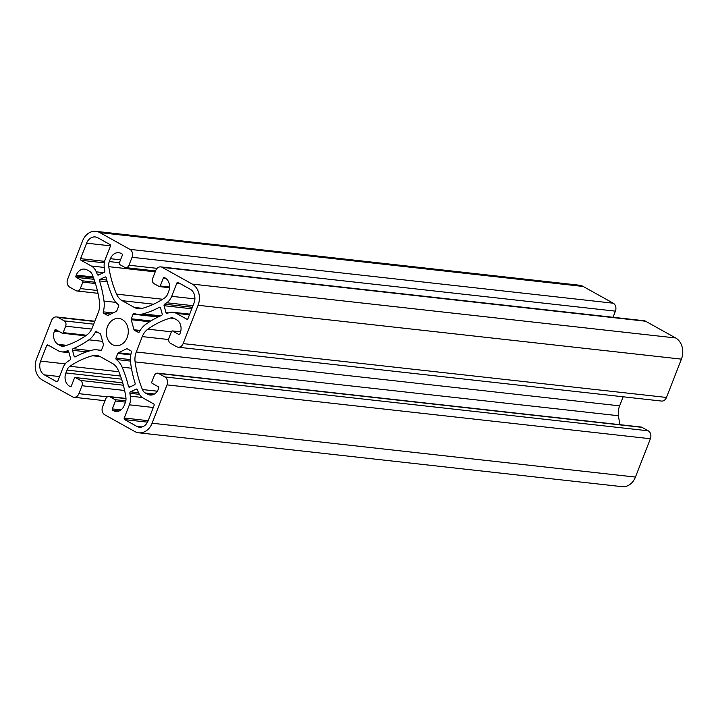 <?xml version="1.0" encoding="UTF-8"?>
<svg xmlns="http://www.w3.org/2000/svg" width="718" height="718" viewBox="0 0 718 718"><rect width="100%" height="100%" fill="white"/><g stroke="black" fill="none" stroke-linecap="round" stroke-linejoin="round"><path stroke-width="1.08" d="M67.555 350.797A106.408 84.859 96.4 0 1 65.212 351.542A13.705 10.932 96.4 0 1 61.658 351.865A13.705 10.932 96.4 0 1 58.293 350.779L47.953 345.017A1.212 0.96 -83.6 0 0 46.661 345.645L40.621 361.118A10.483 8.356 -83.6 0 0 44.399 374.886L56.525 381.644A1.212 0.96 -83.6 0 0 57.826 381.016L62.969 367.822A13.705 10.932 96.4 0 1 67.905 361.369A106.408 84.859 96.4 0 1 70.059 359.951A1.212 0.96 -83.6 0 0 70.57 358.444L68.677 351.524A1.212 0.96 -83.6 0 0 67.555 350.797L68.21 350.878M105.268 259.315L110.419 246.121A1.212 0.96 -83.6 0 0 109.98 244.533L97.854 237.784A10.483 8.356 -83.6 0 0 95.279 236.949A10.483 8.356 -83.6 0 0 86.609 243.178L80.569 258.659A1.212 0.96 -83.6 0 0 81.008 260.248L91.348 266.01A13.705 10.932 96.4 0 1 96.275 271.844A106.408 84.859 96.4 0 1 97.316 274.464A1.212 0.96 -83.6 0 0 98.501 275.03L104.146 272.31A1.212 0.96 -83.6 0 0 104.783 270.874A106.408 84.859 96.4 0 1 104.316 267.985A13.705 10.932 96.4 0 1 105.268 259.315M176.834 283.125L171.692 296.319A13.705 10.932 96.4 0 1 166.756 302.772A106.408 84.859 96.4 0 1 164.593 304.19A1.212 0.96 -83.6 0 0 164.081 305.706L165.984 312.617A1.212 0.96 -83.6 0 0 167.106 313.344A106.408 84.859 96.4 0 1 169.448 312.608A13.705 10.932 96.4 0 1 172.993 312.276A13.705 10.932 96.4 0 1 176.359 313.371L186.698 319.124A1.212 0.96 -83.6 0 0 187.999 318.505L194.031 303.023A10.483 8.356 -83.6 0 0 190.261 289.255L178.127 282.506A1.212 0.96 -83.6 0 0 176.834 283.125L179.85 283.457M136.16 389.12L130.505 391.831A1.212 0.96 -83.6 0 0 129.868 393.267A106.408 84.859 96.4 0 1 130.344 396.156A13.705 10.932 96.4 0 1 129.384 404.826L124.241 418.02A1.212 0.96 -83.6 0 0 124.672 419.608L136.806 426.366A10.483 8.356 -83.6 0 0 139.382 427.192A10.483 8.356 -83.6 0 0 148.043 420.963L154.083 405.482A1.212 0.96 -83.6 0 0 153.643 403.893L143.313 398.14A13.705 10.932 96.4 0 1 138.377 392.297A106.408 84.859 96.4 0 1 137.344 389.677A1.212 0.96 -83.6 0 0 136.16 389.12L137.012 389.21M74.098 356.173A1.212 0.96 -83.6 0 0 75.363 356.828A106.408 84.859 96.4 0 1 91.751 350.258A21.764 17.358 96.4 0 1 97.038 349.837A21.764 17.358 96.4 0 1 100.376 350.635A1.212 0.96 -83.6 0 0 101.57 349.962L103.365 345.358A1.212 0.96 -83.6 0 0 103.41 344.434L100.664 334.4A1.212 0.96 -83.6 0 0 100.179 333.735L96.571 331.725A1.212 0.96 -83.6 0 0 95.332 332.21A21.764 17.358 96.4 0 1 88.897 339.829A106.408 84.859 96.4 0 1 73.128 348.688A1.212 0.96 -83.6 0 0 72.482 350.276L74.098 356.173L76.171 356.397M138.089 332.425A1.212 0.96 -83.6 0 0 139.319 331.931A21.764 17.358 96.4 0 1 145.754 324.321A106.408 84.859 96.4 0 1 161.523 315.453A1.212 0.96 -83.6 0 0 162.169 313.874L160.554 307.977A1.212 0.96 -83.6 0 0 159.288 307.313A106.408 84.859 96.4 0 1 142.9 313.892A21.764 17.358 96.4 0 1 137.614 314.313A21.764 17.358 96.4 0 1 134.275 313.506A1.212 0.96 -83.6 0 0 133.09 314.188L131.295 318.792A1.212 0.96 -83.6 0 0 131.241 319.716L133.988 329.75A1.212 0.96 -83.6 0 0 134.481 330.415L138.691 332.488M100.143 279.32A1.212 0.96 -83.6 0 0 99.551 280.926A106.408 84.859 96.4 0 1 104.011 301.057A21.764 17.358 96.4 0 1 103.275 311.845A1.212 0.96 -83.6 0 0 103.751 313.299L107.359 315.301A1.212 0.96 -83.6 0 0 108.104 315.319L116.298 311.388A1.212 0.96 -83.6 0 0 116.854 310.741L118.649 306.137A1.212 0.96 -83.6 0 0 118.317 304.62A21.764 17.358 96.4 0 1 112.529 296.974A106.408 84.859 96.4 0 1 106.201 277.74A1.212 0.96 -83.6 0 0 104.963 277.004L100.143 279.32L106.776 280.056M116.334 359.521A21.764 17.358 96.4 0 1 122.123 367.176A106.408 84.859 96.4 0 1 128.45 386.41A1.212 0.96 -83.6 0 0 129.689 387.137L134.508 384.821A1.212 0.96 -83.6 0 0 135.101 383.215A106.408 84.859 96.4 0 1 130.64 363.084A21.764 17.358 96.4 0 1 131.385 352.296A1.212 0.96 -83.6 0 0 130.9 350.851L127.292 348.84A1.212 0.96 -83.6 0 0 126.556 348.822L118.362 352.762A1.212 0.96 -83.6 0 0 117.797 353.4L116.002 358.004A1.212 0.96 -83.6 0 0 116.334 359.521L130.452 361.1M82.561 240.925A16.119 12.861 96.4 0 1 95.898 231.34A16.119 12.861 96.4 0 1 99.865 232.623L129.895 249.352A6.049 4.82 96.4 0 1 132.067 257.295L128.98 265.22A4.03 3.213 96.4 0 1 125.65 267.617A4.03 3.213 96.4 0 1 124.654 267.293L119.601 264.475A1.005 0.808 96.4 0 1 119.242 263.156L122.329 255.231A1.005 0.808 -83.6 0 0 121.97 253.903L121.243 253.508A10.079 8.033 -83.6 0 0 118.766 252.709A10.079 8.033 -83.6 0 0 110.437 258.695L109.316 261.567A8.06 6.426 -83.6 0 0 108.75 266.674A100.762 80.353 -83.6 0 0 116.531 294.12A16.119 12.861 -83.6 0 0 122.213 300.698L134.284 307.421A16.119 12.861 -83.6 0 0 138.242 308.704A16.119 12.861 -83.6 0 0 142.155 308.39A100.762 80.353 -83.6 0 0 164.745 297.862A8.06 6.426 -83.6 0 0 167.644 294.066L168.766 291.194A10.079 8.033 -83.6 0 0 165.14 277.956L164.413 277.552A1.005 0.808 -83.6 0 0 163.336 278.072L160.249 285.997A1.005 0.808 96.4 0 1 159.163 286.518L154.11 283.7A4.03 3.213 96.4 0 1 152.665 278.404L155.752 270.48A6.049 4.82 96.4 0 1 160.751 266.89A6.049 4.82 96.4 0 1 162.241 267.365L192.271 284.095A16.119 12.861 96.4 0 1 198.069 305.276L183.126 343.608A6.049 4.82 96.4 0 1 178.127 347.198A6.049 4.82 96.4 0 1 176.646 346.722L170.435 343.267A4.03 3.213 96.4 0 1 168.981 337.972L171.494 331.519A1.005 0.808 96.4 0 1 172.58 330.998L178.791 334.462A1.005 0.808 -83.6 0 0 179.868 333.942L180.227 333.017A10.079 8.033 -83.6 0 0 176.601 319.779L174.348 318.532A8.06 6.426 -83.6 0 0 172.365 317.886A8.06 6.426 -83.6 0 0 170.283 318.083A100.762 80.353 -83.6 0 0 147.854 329.167A16.119 12.861 -83.6 0 0 142.272 336.598L136.276 351.999A16.119 12.861 -83.6 0 0 135.101 361.881A100.762 80.353 -83.6 0 0 142.415 389.542A8.06 6.426 -83.6 0 0 145.323 392.979L147.576 394.236A10.079 8.033 -83.6 0 0 150.053 395.035A10.079 8.033 -83.6 0 0 158.382 389.039L158.741 388.115A1.005 0.808 -83.6 0 0 158.382 386.796L152.171 383.34A1.005 0.808 96.4 0 1 151.812 382.012L154.325 375.559A4.03 3.213 96.4 0 1 157.655 373.163A4.03 3.213 96.4 0 1 158.651 373.486L164.862 376.941A6.049 4.82 96.4 0 1 167.034 384.884L152.09 423.216A16.119 12.861 96.4 0 1 138.754 432.801A16.119 12.861 96.4 0 1 134.796 431.527L104.756 414.798A6.049 4.82 96.4 0 1 102.584 406.855L105.672 398.93A4.03 3.213 96.4 0 1 109.01 396.533A4.03 3.213 96.4 0 1 109.998 396.848L115.051 399.666A1.005 0.808 96.4 0 1 115.41 400.994L112.322 408.91A1.005 0.808 -83.6 0 0 112.69 410.238L113.408 410.642A10.079 8.033 -83.6 0 0 115.885 411.441A10.079 8.033 -83.6 0 0 124.223 405.446L125.336 402.574A8.06 6.426 -83.6 0 0 125.901 397.476A100.762 80.353 -83.6 0 0 118.129 370.03A16.119 12.861 -83.6 0 0 112.439 363.443L100.376 356.72A16.119 12.861 -83.6 0 0 96.409 355.446A16.119 12.861 -83.6 0 0 92.496 355.751A100.762 80.353 -83.6 0 0 69.915 366.279A8.06 6.426 -83.6 0 0 67.007 370.075L65.885 372.956A10.079 8.033 -83.6 0 0 69.511 386.185L70.238 386.589A1.005 0.808 -83.6 0 0 71.315 386.069L74.412 378.144A1.005 0.808 96.4 0 1 75.489 377.632L80.542 380.441A4.03 3.213 96.4 0 1 81.996 385.737L78.899 393.661A6.049 4.82 96.4 0 1 73.9 397.26A6.049 4.82 96.4 0 1 72.419 396.776L42.38 380.046A16.119 12.861 96.4 0 1 36.582 358.865L51.525 320.542A6.049 4.82 96.4 0 1 56.525 316.943A6.049 4.82 96.4 0 1 58.014 317.419L64.225 320.883A4.03 3.213 96.4 0 1 65.67 326.178L63.157 332.622A1.005 0.808 96.4 0 1 62.08 333.143L55.869 329.688A1.005 0.808 -83.6 0 0 54.783 330.208L54.424 331.124A10.079 8.033 -83.6 0 0 58.05 344.362L60.303 345.618A8.06 6.426 -83.6 0 0 62.287 346.255A8.06 6.426 -83.6 0 0 64.369 346.067A100.762 80.353 -83.6 0 0 86.806 334.974A16.119 12.861 -83.6 0 0 92.38 327.543L98.384 312.151A16.119 12.861 -83.6 0 0 99.56 302.269A100.762 80.353 -83.6 0 0 92.236 274.599A8.06 6.426 -83.6 0 0 89.328 271.171L87.084 269.914A10.079 8.033 -83.6 0 0 84.607 269.115A10.079 8.033 -83.6 0 0 76.27 275.102L75.911 276.026A1.005 0.808 -83.6 0 0 76.27 277.354L82.48 280.81A1.005 0.808 96.4 0 1 82.848 282.129L80.326 288.582A4.03 3.213 96.4 0 1 76.997 290.978A4.03 3.213 96.4 0 1 76 290.655L69.799 287.2A6.049 4.82 96.4 0 1 67.618 279.257L82.561 240.925M95.898 231.34L579.246 285.199A16.119 12.861 96.4 0 1 583.204 286.473L613.244 303.202A6.049 4.82 96.4 0 1 615.416 311.145L613.028 317.284M160.751 266.89L644.1 320.74A6.049 4.82 96.4 0 1 645.581 321.224L675.62 337.954A16.119 12.861 96.4 0 1 681.418 359.135L666.475 397.458A6.049 4.82 96.4 0 1 661.475 401.057L178.127 347.198M623.152 396.785L619.616 405.849A16.119 12.861 -83.6 0 0 618.44 415.731A100.762 80.353 -83.6 0 0 620.002 424.679M157.655 373.163L641.003 427.022A4.03 3.213 96.4 0 1 642 427.345L648.201 430.8A6.049 4.82 96.4 0 1 650.382 438.743L635.439 477.075A16.119 12.861 96.4 0 1 622.102 486.66L138.754 432.801M112.439 344.604A13.705 10.932 -83.6 0 0 115.813 345.69A13.705 10.932 -83.6 0 0 128.19 333.287A13.705 10.932 -83.6 0 0 118.847 318.451A13.705 10.932 -83.6 0 0 106.847 328.691A13.705 10.932 -83.6 0 0 112.439 344.604M68.784 351.937L65.212 351.542M49.677 345.977L46.661 345.645M65.23 363.864L40.621 361.118M59.558 376.573L44.399 374.886M57.135 381.707L56.525 381.644M110.491 245.843L86.609 243.178M104.631 261.343L80.569 258.659M104.325 262.851L81.008 260.248M104.236 267.446L91.348 266.01M194.892 298.903L171.692 296.319M192.989 305.697L166.756 302.772M192.37 307.286L164.593 304.19M191.787 308.785L164.081 305.706M168.479 312.895L165.984 312.617M138.556 392.728L130.505 391.831M139.409 394.335L129.868 393.267M142.299 397.485L130.344 396.156M153.302 407.492L129.384 404.826M148.159 420.685L124.241 418.02M147.513 422.148L124.672 419.608M142.074 426.95L136.806 426.366M159.288 307.313L160.222 307.421M142.9 313.892L160.581 315.857M107.233 281.788L99.551 280.926M115.93 302.386L104.011 301.057M113.058 312.94L103.275 311.845M110.707 314.071L103.751 313.299M107.969 315.373L107.359 315.301M131.448 368.217L122.123 367.176M130.694 386.661L128.45 386.41M99.865 232.623L583.204 286.473M129.895 249.352L613.244 303.202M132.067 257.295L615.416 311.145M128.98 265.22L157.089 268.352M110.437 258.695L120.543 259.826M109.316 261.567L119.421 262.698M108.75 266.674L155.223 271.853M116.531 294.12L162.636 299.253M122.213 300.698L153.616 304.199M134.284 307.421L142.397 308.327M163.336 278.072L165.759 278.342M160.249 285.997L169.601 287.038M162.241 267.365L645.581 321.224M192.271 284.095L675.62 337.954M198.069 305.276L681.418 359.135M183.126 343.608L666.475 397.458M172.58 330.998L180.604 331.895M178.791 334.462L179.294 334.516M170.283 318.083L174.357 318.532M147.854 329.167L171.387 331.797M142.272 336.598L168.649 339.542M136.276 351.999L619.616 405.849M135.101 361.881L618.44 415.731M142.415 389.542L157.269 391.193M145.323 392.979L154.433 393.994M147.576 394.236L152.638 394.801M158.651 373.486L642 427.345M164.862 376.941L648.201 430.8M650.382 438.743L167.034 384.884M152.09 423.216L635.439 477.075M96.275 271.844L103.455 272.643M99.228 274.68L97.316 274.464M176.359 313.371L189.426 314.825M187.308 319.196L186.698 319.124M86.618 351.847L72.482 350.276M90.45 350.617L73.128 348.688M102.566 341.346L88.897 339.829M97.971 332.506L95.332 332.21M134.481 330.415L139.831 331.007M133.988 329.75L140.163 330.433M131.241 319.716L149.559 321.754M131.295 318.792L150.825 320.964M158.148 316.979L133.09 314.188M105.815 277.103L104.963 277.004M130.407 359.61L116.002 358.004M130.811 354.854L117.797 353.4M130.936 354.162L118.362 352.762M127.436 348.921L126.556 348.822M109.998 396.848L126.009 398.634M115.051 399.666L125.829 400.868M115.41 400.994L125.506 402.116M112.322 408.91L121.019 409.879M112.69 410.238L119.17 410.956M113.408 410.642L118.479 411.208M92.496 355.751L100.161 356.604M69.915 366.279L118.838 371.736M67.007 370.075L120.498 376.035M65.885 372.956L121.566 379.158M69.511 386.185L71.145 386.374M70.238 386.589L70.741 386.643M75.489 377.632L122.715 382.891M80.542 380.441L123.361 385.216M81.996 385.737L124.618 390.484M78.899 393.661L107.44 396.839M58.014 317.419L94.731 321.511M64.225 320.883L93.699 324.168M65.67 326.178L91.707 329.077M63.157 332.622L86.456 335.225M54.783 330.208L57.305 330.486M54.424 331.124L59.459 331.689M58.05 344.362L66.711 345.331M60.303 345.618L64.36 346.067M76.27 275.102L93.178 276.986M75.911 276.026L93.555 277.992M76.27 277.354L94.04 279.329M82.48 280.81L95.018 282.21M82.848 282.129L95.44 283.538M80.326 288.582L97.343 290.476M68.991 352.682L61.658 351.865M101.364 350.321L97.038 349.837M155.573 270.946L125.65 267.617M169.565 287.73L159.414 286.599M180.613 331.842L172.329 330.917M189.696 314.143L172.993 312.276M158.795 316.665L137.614 314.313M126 398.427L109.01 396.533M122.697 382.838L75.237 377.551M104.972 400.716L73.9 397.26M94.848 321.215L56.525 316.943M85.595 335.818L62.322 333.224M97.998 293.321L76.997 290.978"/></g></svg>
